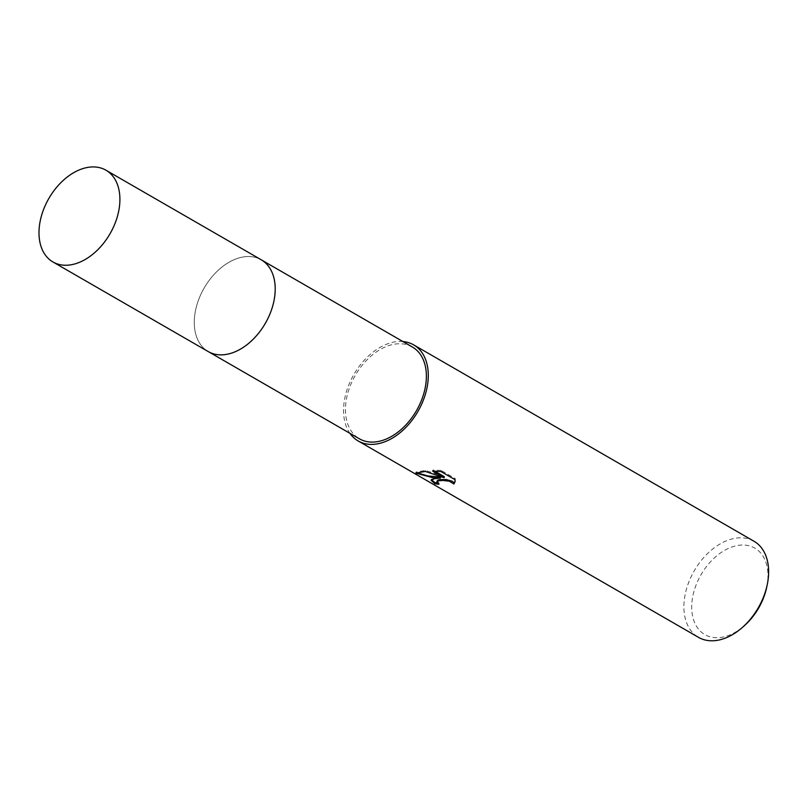 <?xml version="1.0" encoding="UTF-8"?>
<svg xmlns="http://www.w3.org/2000/svg" width="808" height="808" viewBox="0 0 808 808"><rect width="100%" height="100%" fill="white"/><g stroke="black" fill="none" stroke-linecap="round" stroke-linejoin="round"><path stroke-width="0.61" stroke-dasharray="4.04 3.03" d="M224.149 354.702A52.985 35.32 -60 0 0 227.856 354.116A52.985 35.32 -60 0 0 273.215 275.498A52.985 35.32 -60 0 0 261.226 259.802A52.985 35.32 -60 0 0 245.339 256.681A52.985 35.32 -60 0 0 199.031 298.687A52.985 35.32 -60 0 0 208.262 351.591A52.985 35.32 -60 0 0 224.149 354.702M273.215 275.498L273.215 275.488A52.995 35.32 -60 0 0 245.339 256.681A52.995 35.32 -60 0 0 195.688 309.686A52.995 35.32 -60 0 0 224.139 354.702A52.995 35.32 -60 0 0 227.846 354.116L227.846 354.116M412.403 347.026A52.985 35.32 -60 0 0 396.516 343.915A52.985 35.32 -60 0 0 350.207 385.921A52.985 35.32 -60 0 0 359.439 438.815M753.985 541.249A55.479 36.976 -60 0 0 737.351 537.987A55.479 36.976 -60 0 0 688.86 581.972A55.479 36.976 -60 0 0 698.526 637.361M402.899 341.552A55.479 36.976 -60 0 0 397.011 341.602A55.479 36.976 -60 0 0 351.935 378.033A55.479 36.976 -60 0 0 349.935 433.341M766.792 586.871A49.934 33.28 -60 0 0 739.825 545.178A49.934 33.28 -60 0 0 693.042 595.132A49.934 33.28 -60 0 0 719.857 637.552A49.934 33.28 -60 0 0 744.441 625.614M437.229 483.033A54.368 36.239 -60 0 0 439.148 483.214L436.926 480.901M439.148 483.214L438.926 484.245M455.116 481.265L455.257 478.578L441.128 470.428L440.895 471.498M455.257 478.578L455.025 479.659M440.613 477.023L431.321 479.225L431.411 479.78M444.339 476.69L425.473 470.397L416.039 472.074L416.393 472.63M441.128 470.428L432.886 470.074L434.714 471.125M432.886 470.074L432.664 471.125M425.473 470.397L425.25 471.428M261.226 259.782A52.995 35.32 -60 0 0 195.677 309.686A52.995 35.32 -60 0 0 208.252 351.591L208.878 351.945M261.226 259.802L261.843 260.156M455.025 481.8L455.257 480.74M431.098 480.265L431.321 479.225M415.807 473.145L416.039 472.074"/><path stroke-width="1.21" d="M227.846 354.116A52.995 35.32 -60 0 0 273.215 275.488M208.878 351.945L359.439 438.815A52.985 35.32 -60 0 0 375.326 441.936A52.985 35.32 -60 0 0 421.635 399.93A52.985 35.32 -60 0 0 412.403 347.026L261.843 260.156M434.532 478.69L440.39 478.063L432.836 477.72L415.807 473.145L425.25 471.428L444.117 477.73L432.664 471.125L440.895 471.498L455.025 479.659L455.025 481.8L453.914 484.022L449.369 481.214L442.602 480.417L438.33 480.881L436.704 481.932L438.926 484.245A55.479 36.976 120 0 1 434.845 483.709L431.098 480.265L434.532 478.69M349.935 433.341A55.479 36.976 -60 0 0 358.186 440.976L698.526 637.361A55.479 36.976 -60 0 0 715.161 640.623A55.479 36.976 -60 0 0 742.481 627.351A55.479 36.976 -60 0 0 767.317 584.305A55.479 36.976 -60 0 0 753.985 541.249L413.646 344.864A55.479 36.976 -60 0 0 402.899 341.552M358.186 440.976A55.479 36.976 -60 0 0 374.821 444.238A55.479 36.976 -60 0 0 423.311 400.253A55.479 36.976 -60 0 0 413.646 344.864M742.481 627.351L744.441 625.614A49.934 33.28 -60 0 0 766.792 586.871L767.317 584.305M436.704 481.932L437.774 480.124L439.845 479.599L446.258 479.548L452.308 481.265L453.975 482.699L453.914 484.022M454.136 482.982L455.116 481.265M431.411 479.78L435.068 482.659A54.368 36.239 -60 0 0 437.229 483.033M435.068 482.659L434.845 483.709M416.393 472.63L428.129 475.993L440.613 477.023L440.39 478.063M434.714 471.125L444.339 476.69L444.117 477.73M416.13 472.761L415.938 473.609M40.4 220.089A52.985 35.32 -60 0 0 52.964 261.984A52.985 35.32 -60 0 0 118.493 212.09A52.985 35.32 -60 0 0 105.929 170.195A52.985 35.32 -60 0 0 40.4 220.089M52.964 261.984L208.252 351.591A52.995 35.32 -60 0 0 273.791 301.687A52.995 35.32 -60 0 0 261.226 259.782L105.929 170.195"/></g></svg>
